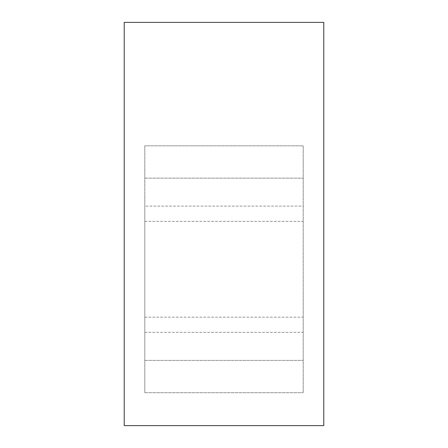 <?xml version="1.0" encoding="UTF-8"?>
<svg xmlns="http://www.w3.org/2000/svg" width="448" height="448" viewBox="0 0 448 448"><rect width="100%" height="100%" fill="white"/><g stroke="black" fill="none" stroke-linecap="round" stroke-linejoin="round"><path stroke-width="0.34" stroke-dasharray="2.24 1.68" d="M323.77 425.6L323.77 22.4L124.23 22.4L124.23 425.6L323.77 425.6M144.799 206.142L144.799 392.683L144.799 145.83L303.201 145.83L303.201 392.683L303.201 145.83L144.799 145.83L144.799 206.142L303.201 206.142M144.799 392.683L303.201 392.683L144.799 392.683M144.799 178.125L303.201 178.125L144.799 178.125M144.799 221.362L303.201 221.362M144.799 317.15L303.201 317.15M144.799 332.371L303.201 332.371M144.799 360.388L303.201 360.388L144.799 360.388"/><path stroke-width="0.67" d="M323.77 22.4L323.77 425.6L124.23 425.6L124.23 22.4L323.77 22.4"/></g></svg>
